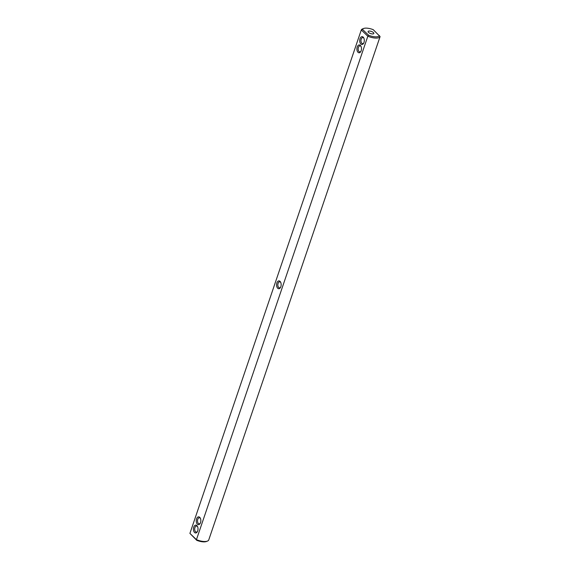 <?xml version="1.0" encoding="UTF-8"?>
<svg xmlns="http://www.w3.org/2000/svg" width="570" height="570" viewBox="0 0 570 570"><rect width="100%" height="100%" fill="white"/><g stroke="black" fill="none" stroke-linecap="round" stroke-linejoin="round"><path stroke-width="0.85" d="M379.456 35.618A9.07 3.42 -161.2 0 1 368.662 35.283L367.828 36.224L361.287 29.968L189.91 533.399L196.443 539.655L367.828 36.224A9.975 3.762 -161.2 0 0 380.09 36.601L373.264 29.69A9.07 3.42 -161.2 0 0 363.575 28.5L362.563 28.899A9.975 3.762 -161.2 0 0 361.287 29.968L362.47 29.362A9.07 3.42 -161.2 0 1 363.575 28.5M380.09 36.601L208.713 540.032A9.975 3.762 18.8 0 1 207.437 541.101A9.975 3.762 18.8 0 1 196.443 539.655L196.736 540.31A9.07 3.42 18.8 0 0 206.426 541.5L207.437 541.101M368.662 35.283L362.47 29.362M369.445 31.037A3.021 1.14 -161.2 0 1 372.524 31.934A3.021 1.14 -161.2 0 1 373.82 33.466A3.021 1.14 -161.2 0 1 370.593 33.566A3.021 1.14 -161.2 0 1 368.099 31.514A3.021 1.14 -161.2 0 1 369.445 31.037M360.839 44.025A3.926 2.294 91.8 0 1 360.247 38.169A3.926 2.294 91.8 0 1 363.738 37.898A3.926 2.294 91.8 0 1 363.575 43.363A3.926 2.294 91.8 0 1 360.839 44.025M196.899 525.597A3.926 2.294 91.8 0 1 197.455 526.359A3.926 2.294 91.8 0 1 197.284 531.824A3.926 2.294 91.8 0 1 194.199 532.067A3.926 2.294 91.8 0 1 193.871 526.837A3.926 2.294 91.8 0 1 196.899 525.597M199.714 517.318A3.926 2.294 91.8 0 1 200.277 518.08A3.926 2.294 91.8 0 1 200.106 523.545A3.926 2.294 91.8 0 1 197.02 523.787A3.926 2.294 91.8 0 1 196.693 518.558A3.926 2.294 91.8 0 1 199.714 517.318M358.017 52.305A3.926 2.294 91.8 0 1 357.433 46.448A3.926 2.294 91.8 0 1 360.924 46.177A3.926 2.294 91.8 0 1 360.753 51.642A3.926 2.294 91.8 0 1 358.017 52.305M280.839 286.696A3.926 2.294 91.8 0 1 280.433 287.594A3.926 2.294 91.8 0 1 277.426 287.95A3.926 2.294 91.8 0 1 276.892 282.919A3.926 2.294 91.8 0 1 280.597 282.129A3.926 2.294 91.8 0 1 280.839 286.696M189.91 533.399L196.736 540.31M363.76 43.014A3.021 1.767 91.8 0 1 362.655 43.619A3.021 1.767 91.8 0 1 361.843 43.249A3.021 1.767 91.8 0 1 361.059 39.829A3.021 1.767 91.8 0 1 362.841 37.577A3.021 1.767 91.8 0 1 363.909 38.261M197.477 531.475A3.021 1.767 91.8 0 1 196.365 532.088A3.021 1.767 91.8 0 1 194.698 529.01A3.021 1.767 91.8 0 1 196.55 526.046A3.021 1.767 91.8 0 1 197.363 526.416A3.021 1.767 91.8 0 1 197.619 526.723M200.291 523.196A3.021 1.767 91.8 0 1 199.186 523.809A3.021 1.767 91.8 0 1 197.512 520.731A3.021 1.767 91.8 0 1 199.372 517.767A3.021 1.767 91.8 0 1 200.177 518.137A3.021 1.767 91.8 0 1 200.441 518.443M360.945 51.293A3.021 1.767 91.8 0 1 359.834 51.899A3.021 1.767 91.8 0 1 359.029 51.528A3.021 1.767 91.8 0 1 358.238 48.108A3.021 1.767 91.8 0 1 360.019 45.857A3.021 1.767 91.8 0 1 361.088 46.54M280.618 287.244A3.021 1.767 91.8 0 1 279.507 287.857A3.021 1.767 91.8 0 1 278.089 283.383A3.021 1.767 91.8 0 1 279.699 281.815A3.021 1.767 91.8 0 1 280.768 282.492"/></g></svg>
